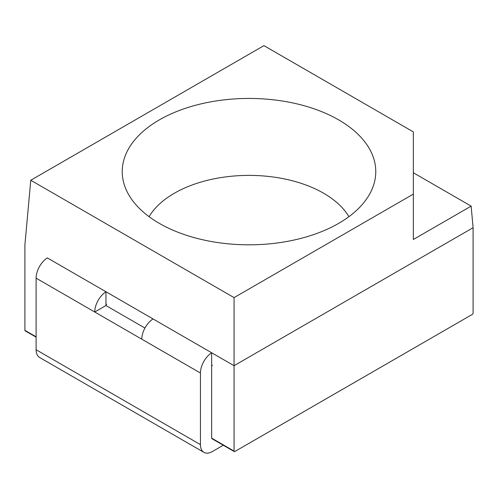 <?xml version="1.0" encoding="UTF-8"?>
<svg xmlns="http://www.w3.org/2000/svg" width="498" height="498" viewBox="0 0 498 498"><rect width="100%" height="100%" fill="white"/><g stroke="black" fill="none" stroke-linecap="round" stroke-linejoin="round"><path stroke-width="0.75" d="M338.64 119.875A126.772 73.187 180 0 1 373.475 185.493A126.772 73.187 180 0 1 249 244.817A126.772 73.187 180 0 1 124.525 185.493A126.772 73.187 180 0 1 189.564 106.983A126.772 73.187 180 0 1 338.64 119.875M413.34 194.114L234.06 297.617L30.77 180.251L263.94 45.635L413.34 131.889L413.34 239.501L471.145 206.128L413.34 172.756M471.145 206.128L473.1 227.692L234.06 365.7L47.31 257.908M234.06 297.617L234.06 365.7L473.1 227.692L473.1 313.086A1.058 0.61 -60 0 1 472.353 314.381L234.807 451.53A1.058 0.61 -60 0 1 234.278 451.58A1.058 0.61 -60 0 1 234.06 451.095L234.06 365.7L211.65 352.765L211.65 366.565A1.058 0.61 -60 0 1 212.397 365.271M149.095 216.68A105.539 60.93 180 0 1 323.625 193.236A105.539 60.93 180 0 1 348.905 216.68M30.77 180.251L24.9 244.948L24.9 330.342A1.058 0.61 120 0 0 25.118 330.821A1.058 0.61 120 0 0 25.647 330.772M144.943 328.051L105.95 305.542L105.95 291.741L153.011 318.938M105.95 291.766A16.901 9.761 -60 0 0 94.745 312.009L105.95 305.542A1.058 0.61 -60 0 1 106.697 304.247M223.291 445.237L212.397 451.53A16.901 9.761 -60 0 1 203.943 452.365L39.603 357.483A16.901 9.761 -60 0 1 36.105 349.745L36.105 278.152A16.901 9.761 -60 0 1 47.335 257.896M153.035 318.919A16.901 9.761 120 0 0 141.806 339.182L36.105 278.152M203.943 452.365A16.901 9.761 -60 0 1 200.445 444.627L200.445 373.033A16.901 9.761 -60 0 1 211.65 352.789M234.278 451.58L211.868 438.645A1.058 0.61 -60 0 1 211.65 438.159L211.65 366.565M24.9 330.342L36.105 336.81M211.65 438.159L234.06 451.095M200.445 373.033L141.806 339.182M200.445 444.627L36.105 349.745M25.118 330.821L36.105 337.165"/></g></svg>
